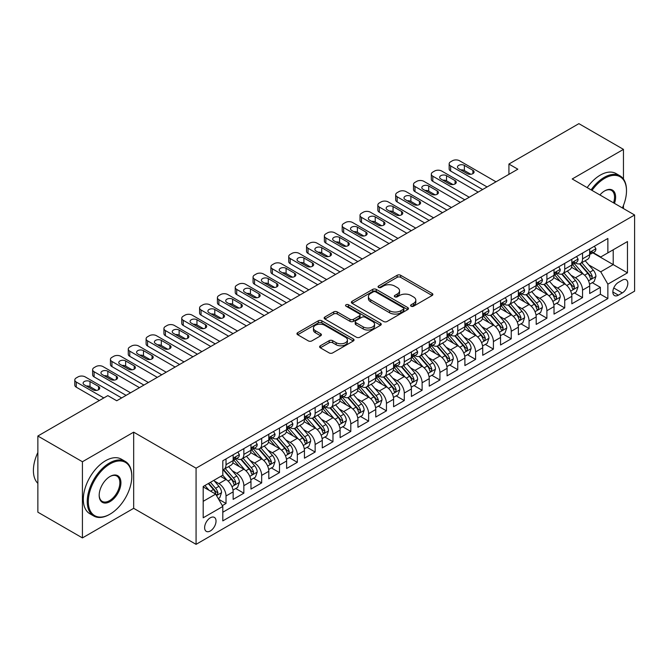 <?xml version="1.0" encoding="UTF-8"?>
<svg xmlns="http://www.w3.org/2000/svg" width="668" height="668" viewBox="0 0 668 668"><rect width="100%" height="100%" fill="white"/><g stroke="black" fill="none" stroke-linecap="round" stroke-linejoin="round"><path stroke-width="1" d="M411.104 306.211A1.728 1.002 0 0 0 413.559 306.211L432.146 295.481A2.472 1.428 0 0 0 432.872 294.471A2.472 1.428 0 0 0 432.146 293.461L400.65 275.274A2.472 1.428 0 0 0 397.151 275.274L378.556 286.013A1.728 1.002 0 0 0 378.055 286.714A1.728 1.002 0 0 0 378.556 287.424A1.728 1.002 0 0 0 381.01 287.424L383.415 286.038A7.916 4.576 0 0 1 394.613 286.038L397.235 287.549A7.916 4.576 0 0 1 399.556 290.78A7.916 4.576 0 0 1 397.235 294.02L394.83 295.406A1.728 1.002 0 0 0 394.329 296.116A1.728 1.002 0 0 0 394.83 296.817A1.728 1.002 0 0 0 397.285 296.817L399.689 295.431A7.916 4.576 0 0 1 410.887 295.431L413.509 296.943A7.916 4.576 0 0 1 415.83 300.183A7.916 4.576 0 0 1 413.509 303.414L411.104 304.8A1.728 1.002 0 0 0 410.595 305.51A1.728 1.002 0 0 0 411.104 306.211L411.104 304.8M210.328 530.968A8.066 4.659 120 0 0 215.597 523.854A8.066 4.659 120 0 0 214.361 517.391A8.066 4.659 120 0 0 210.328 517.792A8.066 4.659 120 0 0 205.059 524.898A8.066 4.659 120 0 0 206.295 531.361A8.066 4.659 120 0 0 210.328 530.968M320.331 345.79A2.472 1.428 0 0 0 319.613 346.801A2.472 1.428 0 0 0 320.331 347.811L329.174 352.913A2.472 1.428 0 0 0 332.672 352.913L353.322 340.989A2.472 1.428 0 0 0 354.04 339.979A2.472 1.428 0 0 0 353.322 338.968L321.826 320.79A2.472 1.428 0 0 0 318.319 320.79L297.678 332.706A2.472 1.428 0 0 0 296.951 333.716A2.472 1.428 0 0 0 297.678 334.726L308.349 340.889A2.472 1.428 0 0 0 311.847 340.889L320.682 335.787A2.472 1.428 0 0 0 321.408 334.777A2.472 1.428 0 0 0 320.682 333.766L315.388 330.71A6.622 3.824 0 0 1 313.451 328.013A6.622 3.824 0 0 1 317.542 324.481A6.622 3.824 0 0 1 324.757 325.308L345.49 337.282A6.622 3.824 0 0 1 347.427 339.979A6.622 3.824 0 0 1 343.344 343.511A6.622 3.824 0 0 1 336.129 342.684L332.672 340.688A2.472 1.428 0 0 0 329.174 340.688L320.331 345.79L320.331 347.811L329.174 342.751L329.174 340.688M133.675 432.163L82.423 461.747L37.859 436.02L37.859 512.181L82.423 537.915L133.675 508.323L196.066 544.345L196.066 468.185L133.675 432.163L133.675 508.323M623.461 179.041L623.461 149.381L572.209 178.974L634.6 214.996L196.066 468.185M623.461 149.381L578.889 123.655L508.924 164.052L508.924 174.348M37.859 436.02L107.824 395.623L116.741 400.767L517.834 169.196L508.924 164.052M383.591 321.492A2.472 1.428 0 0 0 387.089 321.492L407.739 309.576A2.472 1.428 0 0 0 408.465 308.566A2.472 1.428 0 0 0 407.739 307.556L376.243 289.369A2.472 1.428 0 0 0 372.744 289.369L352.094 301.293A2.472 1.428 0 0 0 351.368 302.303A2.472 1.428 0 0 0 352.094 303.314L383.591 321.492M346.75 306.587A1.728 1.002 0 0 1 348.504 306.837L348.504 304.775L380.526 323.262A2.472 1.428 0 0 1 381.253 324.272A2.472 1.428 0 0 1 380.526 325.283L359.877 337.206A2.472 1.428 0 0 1 356.378 337.206L324.882 319.02L324.882 316.999A2.472 1.428 0 0 0 324.155 318.01A2.472 1.428 0 0 0 324.882 319.02M324.882 316.999L333.724 311.898A2.472 1.428 0 0 1 337.223 311.898L349.99 319.271A2.472 1.428 0 0 0 353.497 319.271L359.359 315.889A2.472 1.428 0 0 0 360.077 314.879A2.472 1.428 0 0 0 359.359 313.868L346.057 306.186A1.728 1.002 0 0 1 345.548 305.485A1.728 1.002 0 0 1 346.617 304.558A1.728 1.002 0 0 1 348.504 304.775M222.319 505.618L226.018 503.488L218.62 499.213M214.411 481.035L218.887 483.624A10.087 5.82 60 0 1 226.018 495.973L233.149 491.857L233.149 499.372L243.845 493.193L235.729 488.508M232.239 470.748L236.714 473.328A10.087 5.82 60 0 1 243.845 485.678L250.976 481.561L250.976 489.076L261.672 482.897L253.556 478.221M250.066 460.452L254.541 463.041A10.087 5.82 60 0 1 261.672 475.391L268.803 471.274L268.803 478.781L279.491 472.61L271.383 467.926M267.893 450.157L272.369 452.745A10.087 5.82 60 0 1 279.491 465.095L286.622 460.978L286.622 468.493L297.318 462.314L289.211 457.63M285.712 439.87L290.188 442.45A10.087 5.82 60 0 1 297.318 454.799L304.449 450.683L304.449 458.198L315.146 452.027L307.038 447.343M303.539 429.574L308.015 432.163A10.087 5.82 60 0 1 315.146 444.512L322.277 440.396L322.277 447.911L332.973 441.732L324.865 437.047M321.366 419.287L325.842 421.867A10.087 5.82 60 0 1 332.973 434.217L340.104 430.1L340.104 437.615L350.8 431.445L342.692 426.76M339.194 408.991L343.669 411.58A10.087 5.82 60 0 1 350.8 423.929L357.931 419.813L357.931 427.32L368.627 421.149L360.52 416.465M357.021 398.704L361.497 401.284A10.087 5.82 60 0 1 368.627 413.634L375.758 409.517L375.758 417.032L386.455 410.853L378.347 406.177M374.848 388.409L379.324 390.989A10.087 5.82 60 0 1 386.455 403.347L393.586 399.23L393.586 406.737L404.282 400.566L396.174 395.882M392.675 378.113L397.151 380.702A10.087 5.82 60 0 1 404.282 393.051L411.413 388.935L411.413 396.45L422.109 390.271L413.993 385.586M410.503 367.826L414.978 370.406A10.087 5.82 60 0 1 422.109 382.756L429.24 378.639L429.24 386.154L439.936 379.983L431.82 375.299M428.33 357.53L432.806 360.119A10.087 5.82 60 0 1 439.936 372.468L447.067 368.352L447.067 375.867L457.764 369.688L449.647 365.004M446.157 347.243L450.633 349.823A10.087 5.82 60 0 1 457.764 362.173L464.895 358.056L464.895 365.571L475.591 359.392L467.475 354.716M463.984 336.948L468.46 339.536A10.087 5.82 60 0 1 475.591 351.886L482.722 347.769L482.722 355.276L493.41 349.105L485.302 344.421M481.803 326.652L486.287 329.24A10.087 5.82 60 0 1 493.41 341.59L500.541 337.474L500.541 344.989L511.237 338.81L503.129 334.125M499.631 316.365L504.106 318.945A10.087 5.82 60 0 1 511.237 331.295L518.368 327.178L518.368 334.693L529.064 328.522L520.957 323.838M517.458 306.069L521.933 308.658A10.087 5.82 60 0 1 529.064 321.007L536.195 316.891L536.195 324.406L546.892 318.227L538.784 313.542M535.285 295.782L539.761 298.362A10.087 5.82 60 0 1 546.892 310.712L554.022 306.595L554.022 314.11L564.719 307.94L556.611 303.255M553.112 285.486L557.588 288.075A10.087 5.82 60 0 1 564.719 300.425L571.85 296.308L571.85 303.815L582.546 297.644L582.546 290.129A10.087 5.82 -120 0 0 575.415 277.779L570.94 275.199M574.438 292.96L582.546 297.644M233.149 491.857A10.087 5.82 -120 0 0 226.018 479.507L220.665 476.418M250.976 481.561A10.087 5.82 -120 0 0 243.845 469.212L232.815 462.849M268.803 471.274A10.087 5.82 -120 0 0 261.672 458.916L250.642 452.553M286.622 460.978A10.087 5.82 -120 0 0 279.491 448.629L268.469 442.266M304.449 450.683A10.087 5.82 -120 0 0 297.318 438.333L286.296 431.971M322.277 440.396A10.087 5.82 -120 0 0 315.146 428.046L304.124 421.675M340.104 430.1A10.087 5.82 -120 0 0 332.973 417.75L321.951 411.388M357.931 419.813A10.087 5.82 -120 0 0 350.8 407.463L339.778 401.092M375.758 409.517A10.087 5.82 -120 0 0 368.627 397.168L357.605 390.805M393.586 399.23A10.087 5.82 -120 0 0 386.455 386.872L375.433 380.51M411.413 388.935A10.087 5.82 -120 0 0 404.282 376.585L393.26 370.222M429.24 378.639A10.087 5.82 -120 0 0 422.109 366.289L411.087 359.927M447.067 368.352A10.087 5.82 -120 0 0 439.936 356.002L428.906 349.631M464.895 358.056A10.087 5.82 -120 0 0 457.764 345.707L446.733 339.344M482.722 347.769A10.087 5.82 -120 0 0 475.591 335.411L464.561 329.048M500.541 337.474A10.087 5.82 -120 0 0 493.41 325.124L482.388 318.761M518.368 327.178A10.087 5.82 -120 0 0 511.237 314.828L500.215 308.466M536.195 316.891A10.087 5.82 -120 0 0 529.064 304.541L518.042 298.17M554.022 306.595A10.087 5.82 -120 0 0 546.892 294.246L535.87 287.883M571.85 296.308A10.087 5.82 -120 0 0 564.719 283.958L553.697 277.587M622.3 280.151L618.376 282.414A7.816 4.509 120 0 0 613.274 289.294A7.816 4.509 120 0 0 614.468 295.557A7.816 4.509 120 0 0 618.376 295.173L622.3 292.91A7.816 4.509 120 0 0 627.402 286.021A7.816 4.509 120 0 0 626.208 279.758A7.816 4.509 120 0 0 622.3 280.151M196.066 544.345L634.6 291.156L634.6 214.996M203.197 501.326L215.68 494.12L222.803 506.469L222.803 520.881L607.863 298.571L607.863 284.159L600.732 271.809L588.767 264.904M222.803 506.469L203.197 517.792L203.197 486.504L222.803 475.182L222.803 460.77L607.863 238.468L607.863 252.871L627.469 241.549L627.469 272.836L607.863 284.159M236.622 458.457L236.714 458.507A10.087 5.82 60 0 0 241.758 459.008L248.888 454.891A10.087 5.82 -120 0 0 250.976 450.274L250.976 444.512M254.441 448.161L254.541 448.22A10.087 5.82 60 0 0 259.576 448.712L266.707 444.596A10.087 5.82 -120 0 0 268.803 439.978L268.803 434.217M272.268 437.874L272.369 437.924A10.087 5.82 60 0 0 277.404 438.425L284.535 434.309A10.087 5.82 -120 0 0 286.622 429.691L286.622 423.929M290.096 427.578L290.188 427.629A10.087 5.82 60 0 0 295.231 428.13L302.362 424.013A10.087 5.82 -120 0 0 304.449 419.395L304.449 413.634M307.923 417.283L308.015 417.341A10.087 5.82 60 0 0 313.058 417.842L320.189 413.726A10.087 5.82 -120 0 0 322.277 409.108L322.277 403.338M325.75 406.996L325.842 407.046A10.087 5.82 60 0 0 330.885 407.547L338.016 403.43A10.087 5.82 -120 0 0 340.104 398.813L340.104 393.051M343.577 396.7L343.669 396.759A10.087 5.82 60 0 0 348.713 397.251L355.844 393.135A10.087 5.82 -120 0 0 357.931 388.525L357.931 382.756M361.405 386.413L361.497 386.463A10.087 5.82 60 0 0 366.54 386.964L373.671 382.847A10.087 5.82 -120 0 0 375.758 378.23L375.758 372.468M379.232 376.117L379.324 376.167A10.087 5.82 60 0 0 384.367 376.668L391.498 372.552A10.087 5.82 -120 0 0 393.586 367.934L393.586 362.173M397.059 365.822L397.151 365.88A10.087 5.82 60 0 0 402.194 366.381L409.325 362.265A10.087 5.82 -120 0 0 411.413 357.647L411.413 351.886M414.886 355.535L414.978 355.585A10.087 5.82 60 0 0 420.022 356.086L427.153 351.969A10.087 5.82 -120 0 0 429.24 347.352L429.24 341.59M432.714 345.239L432.806 345.298A10.087 5.82 60 0 0 437.849 345.799L444.98 341.682A10.087 5.82 -120 0 0 447.067 337.064L447.067 331.295M450.541 334.952L450.633 335.002A10.087 5.82 60 0 0 455.676 335.503L462.799 331.386A10.087 5.82 -120 0 0 464.895 326.769L464.895 321.007M468.36 324.656L468.46 324.715A10.087 5.82 60 0 0 473.495 325.207L480.626 321.091A10.087 5.82 -120 0 0 482.722 316.482L482.722 310.712M486.187 314.369L486.287 314.419A10.087 5.82 60 0 0 491.322 314.92L498.453 310.804A10.087 5.82 -120 0 0 500.541 306.186L500.541 300.425M504.014 304.074L504.106 304.124A10.087 5.82 60 0 0 509.15 304.625L516.28 300.508A10.087 5.82 -120 0 0 518.368 295.891L518.368 290.129M521.842 293.778L521.933 293.836A10.087 5.82 60 0 0 526.977 294.337L534.108 290.221A10.087 5.82 -120 0 0 536.195 285.603L536.195 279.834M539.669 283.491L539.761 283.541A10.087 5.82 60 0 0 544.804 284.042L551.935 279.925A10.087 5.82 -120 0 0 554.022 275.308L554.022 269.546M557.496 273.195L557.588 273.254A10.087 5.82 60 0 0 562.631 273.746L569.762 269.63A10.087 5.82 -120 0 0 571.85 265.021L571.85 259.251M222.803 512.231L600.373 294.246L600.373 287.349L589.677 293.528L589.677 286.013A10.087 5.82 -120 0 0 582.546 273.663L571.524 267.3M575.323 262.908L575.415 262.958A10.087 5.82 -120 0 0 580.459 263.459A10.087 5.82 -120 0 0 582.546 258.842L582.546 253.08M580.459 263.459L587.59 259.343A10.087 5.82 -120 0 0 589.677 254.725L589.677 248.964M226.018 458.916L226.018 464.686A10.087 5.82 60 0 1 223.93 469.303A10.087 5.82 60 0 1 222.803 469.704M223.93 469.303L231.061 465.187A10.087 5.82 -120 0 0 233.149 460.569L233.149 454.799M243.845 448.629L243.845 454.39A10.087 5.82 60 0 1 241.758 459.008M261.672 438.333L261.672 444.103A10.087 5.82 60 0 1 259.576 448.712M279.491 428.046L279.491 433.808A10.087 5.82 60 0 1 277.404 438.425M297.318 417.75L297.318 423.512A10.087 5.82 60 0 1 295.231 428.13M315.146 407.463L315.146 413.225A10.087 5.82 60 0 1 313.058 417.842M332.973 397.168L332.973 402.929A10.087 5.82 60 0 1 330.885 407.547M350.8 386.872L350.8 392.642A10.087 5.82 60 0 1 348.713 397.251M368.627 376.585L368.627 382.346A10.087 5.82 60 0 1 366.54 386.964M386.455 366.289L386.455 372.051A10.087 5.82 60 0 1 384.367 376.668M404.282 356.002L404.282 361.764A10.087 5.82 60 0 1 402.194 366.381M422.109 345.707L422.109 351.468A10.087 5.82 60 0 1 420.022 356.086M439.936 335.411L439.936 341.181A10.087 5.82 60 0 1 437.849 345.799M457.764 325.124L457.764 330.885A10.087 5.82 60 0 1 455.676 335.503M475.591 314.828L475.591 320.598A10.087 5.82 60 0 1 473.495 325.207M493.41 304.541L493.41 310.303A10.087 5.82 60 0 1 491.322 314.92M511.237 294.246L511.237 300.007A10.087 5.82 60 0 1 509.15 304.625M529.064 283.958L529.064 289.72A10.087 5.82 60 0 1 526.977 294.337M546.892 273.663L546.892 279.424A10.087 5.82 60 0 1 544.804 284.042M564.719 263.367L564.719 269.137A10.087 5.82 60 0 1 562.631 273.746M564.719 300.425L564.719 307.94M546.892 310.712L546.892 318.227M529.064 321.007L529.064 328.522M511.237 331.295L511.237 338.81M493.41 341.59L493.41 349.105M475.591 351.886L475.591 359.392M457.764 362.173L457.764 369.688M439.936 372.468L439.936 379.983M422.109 382.756L422.109 390.271M404.282 393.051L404.282 400.566M386.455 403.347L386.455 410.853M368.627 413.634L368.627 421.149M350.8 423.929L350.8 431.445M332.973 434.217L332.973 441.732M315.146 444.512L315.146 452.027M297.318 454.799L297.318 462.314M279.491 465.095L279.491 472.61M261.672 475.391L261.672 482.897M243.845 485.678L243.845 493.193M226.018 495.973L226.018 503.488M215.68 494.12L203.197 486.914M600.732 271.809L613.207 264.603L613.207 249.782L627.469 241.549M592.792 252.821L627.469 272.836M593.151 252.613L600.732 256.988L607.863 252.871M623.461 208.566L623.461 205.402M82.423 461.747L82.423 537.915M592.265 282.673L600.373 287.349M600.373 294.246L607.863 298.571M411.797 306.462L413.509 305.468A7.916 4.576 0 0 0 415.83 302.237L415.83 300.183M399.556 290.78L399.556 292.843A7.916 4.576 0 0 1 397.235 296.074L395.523 297.068M432.112 295.498L400.65 277.337A2.472 1.428 0 0 0 397.151 277.337L379.249 287.666M407.705 309.593L376.243 291.432A2.472 1.428 0 0 0 372.744 291.432L352.128 303.33M403.363 309.267A1.728 1.002 0 0 0 403.873 308.566A1.728 1.002 0 0 0 403.363 307.856L375.717 291.891A1.728 1.002 0 0 0 373.27 291.891L370.732 293.361A7.916 4.576 0 0 0 368.41 296.592A7.916 4.576 0 0 0 370.732 299.823L389.628 310.737A7.916 4.576 0 0 0 400.825 310.737L403.363 309.267L403.363 311.33A1.728 1.002 0 0 0 403.873 310.62L403.873 308.566M368.41 296.592L368.41 298.654A7.916 4.576 0 0 0 370.732 301.886L370.732 299.823M403.363 311.33L400.825 312.791A7.916 4.576 0 0 1 389.628 312.791L370.732 301.886M324.915 319.037L333.724 313.96L333.724 311.898M360.077 314.879L360.077 316.933A2.472 1.428 0 0 1 359.359 317.943L353.497 321.333A2.472 1.428 0 0 1 349.99 321.333L337.223 313.96A2.472 1.428 0 0 0 333.724 313.96M348.504 306.837L380.493 325.299M363.25 326.928A6.622 3.824 0 0 0 370.464 327.754A6.622 3.824 0 0 0 374.548 324.222A6.622 3.824 0 0 0 372.61 321.517L365.304 317.3A2.472 1.428 0 0 0 361.805 317.3L355.944 320.69A2.472 1.428 0 0 0 355.217 321.7A2.472 1.428 0 0 0 355.944 322.711L363.25 326.928L363.25 328.982A6.622 3.824 0 0 0 370.464 329.808A6.622 3.824 0 0 0 374.548 326.285L374.548 324.222M355.217 321.7L355.217 323.755A2.472 1.428 0 0 0 355.944 324.765L355.944 322.711M363.25 328.982L355.944 324.765M347.427 339.979L347.427 342.041A6.622 3.824 0 0 1 343.344 345.573A6.622 3.824 0 0 1 336.129 344.746L332.672 342.751A2.472 1.428 0 0 0 329.174 342.751M313.451 328.013L313.451 330.067A6.622 3.824 0 0 0 315.388 332.773L315.388 330.71M320.648 335.812L315.388 332.773M353.288 341.014L321.826 322.844A2.472 1.428 0 0 0 318.319 322.844L297.711 334.751M589.527 284.251L594.136 281.587L595.914 276.443A6.68 3.858 -120 0 0 593.318 270.173L585.168 260.737M583.54 274.314L574.23 263.534M578.237 271.175L572.835 264.92A16.007 9.243 -120 0 0 572.342 264.361M579.548 263.818L587.79 273.362A6.68 3.858 60 0 1 590.17 277.963L590.654 278.756L591.556 278.623L592.307 276.727A6.68 3.858 -120 0 0 589.928 272.126L581.786 262.691M580.033 263.668L588.884 273.913A3.407 1.962 60 0 1 589.744 275.249L592.307 276.727M487.089 186.948L450.633 165.906A5.043 2.914 -0 0 1 449.155 163.844A5.043 2.914 -0 0 1 450.633 161.79L452.411 160.763A5.043 2.914 -0 0 1 459.542 160.763L495.998 181.805M449.155 163.844L449.155 168.996A5.043 2.914 180 0 0 450.633 171.05L482.63 189.528M594.403 246.233L595.914 248.855A6.68 3.858 60 0 1 594.537 251.811L591.147 253.773A6.68 3.858 -120 0 0 592.307 252.228L592.165 251.636M458.649 168.687A4.033 2.33 180 0 1 457.471 167.033A4.033 2.33 180 0 1 459.96 164.887A4.033 2.33 180 0 1 464.36 165.388L472.911 170.332A4.033 2.33 180 0 1 474.096 171.977A4.033 2.33 180 0 1 471.608 174.131A4.033 2.33 180 0 1 467.208 173.622L458.649 168.687M589.902 254.082L589.928 254.082A6.68 3.858 -120 0 0 591.147 253.773M591.447 251.736L592.307 252.228C591.89 251.226 591.172 251.636 590.17 253.464A6.68 3.858 60 0 1 589.677 254.416M460.753 169.897A4.033 2.33 180 0 1 464.36 170.532L470.815 174.264M622.376 207.94A30.753 17.76 120 0 0 626.492 190.864A30.753 17.76 120 0 0 604.74 178.306A30.753 17.76 120 0 0 592.007 190.405M591.088 189.879A31.513 18.195 -60 0 1 604.206 177.379A31.513 18.195 -60 0 1 619.962 175.818A31.513 18.195 -60 0 1 626.492 190.246A31.513 18.195 -60 0 1 626.484 190.555M599.906 194.964A15.381 8.876 -60 0 1 604.74 190.864L604.74 190.864A15.381 8.876 -60 0 1 614.476 203.381M587.172 187.616A31.513 18.195 -60 0 1 600.281 175.116A31.513 18.195 -60 0 1 616.038 173.555L619.962 175.818M613.541 202.838A14.621 8.442 120 0 0 611.521 190.447A14.621 8.442 120 0 0 604.473 191.023M109.519 514.443L110.053 514.135A30.753 17.76 120 0 0 131.805 476.468A30.753 17.76 120 0 0 110.053 463.909A30.753 17.76 120 0 0 88.31 501.584A30.753 17.76 120 0 0 110.053 514.135L109.519 514.443A31.513 18.195 -60 0 1 93.762 516.005A31.513 18.195 -60 0 1 88.936 490.755A31.513 18.195 -60 0 1 109.519 462.982A31.513 18.195 -60 0 1 125.275 461.421A31.513 18.195 -60 0 1 131.805 475.85A31.513 18.195 -60 0 1 131.805 476.159M110.053 501.584A15.381 8.876 -60 0 1 99.181 495.305A15.381 8.876 -60 0 1 110.053 476.468L110.053 476.468A15.381 8.876 -60 0 1 120.925 482.747A15.381 8.876 -60 0 1 110.053 501.584M99.181 494.988A14.621 8.442 120 0 0 102.212 501.376A14.621 8.442 120 0 0 109.519 500.658A14.621 8.442 120 0 0 119.071 487.765A14.621 8.442 120 0 0 116.833 476.05A14.621 8.442 120 0 0 109.786 476.626M93.762 516.005L89.838 513.742A31.513 18.195 -60 0 1 85.011 488.492A31.513 18.195 -60 0 1 105.594 460.72A31.513 18.195 -60 0 1 121.351 459.158L125.275 461.421M37.859 483.365A31.513 18.195 -60 0 1 37.859 452.486M571.699 294.538L576.309 291.883L578.087 286.731A6.68 3.858 -120 0 0 575.49 280.46L567.341 271.033M565.712 284.61L556.402 273.83M560.41 281.47L555.008 275.216A16.007 9.243 -120 0 0 554.515 274.657M561.721 274.114L569.963 283.649A6.68 3.858 60 0 1 572.342 288.25L572.827 289.044L573.728 288.918L574.48 287.015A6.68 3.858 -120 0 0 572.1 282.414L563.959 272.987M562.205 273.955L571.056 284.209A3.407 1.962 60 0 1 571.917 285.537L574.48 287.015M553.872 304.833L558.481 302.17L560.26 297.026A6.68 3.858 -120 0 0 557.663 290.755L549.514 281.32M547.885 294.897L538.575 284.117M542.583 291.757L537.181 285.503A16.007 9.243 -120 0 0 536.688 284.944M543.894 284.401L552.135 293.945A6.68 3.858 60 0 1 554.515 298.546L554.999 299.339L555.901 299.214L556.653 297.31A6.68 3.858 -120 0 0 554.273 292.709L546.132 283.282M544.378 284.251L553.229 294.496A3.407 1.962 60 0 1 554.089 295.832L556.653 297.31M536.045 315.121L540.654 312.465L542.433 307.313A6.68 3.858 -120 0 0 539.836 301.043L531.686 291.615M530.058 305.192L520.748 294.413M524.764 302.053L519.353 295.799A16.007 9.243 -120 0 0 518.861 295.239M526.067 294.697L534.308 304.232A6.68 3.858 60 0 1 536.688 308.841L537.172 309.626L538.082 309.501L538.825 307.606A6.68 3.858 -120 0 0 536.446 302.996L528.304 293.569M526.551 294.538L535.41 304.792A3.407 1.962 60 0 1 536.262 306.119L538.825 307.606M518.218 325.416L522.827 322.753L524.605 317.609A6.68 3.858 -120 0 0 522.009 311.338L513.859 301.903M512.231 315.48L502.92 304.708M506.937 312.348L501.534 306.086A16.007 9.243 -120 0 0 501.033 305.535M508.239 304.992L516.481 314.528A6.68 3.858 60 0 1 518.861 319.129L519.353 319.922L520.255 319.797L521.007 317.893A6.68 3.858 -120 0 0 518.619 313.292L510.477 303.865M508.724 304.833L517.583 315.079A3.407 1.962 60 0 1 518.435 316.415L521.007 317.893M469.262 197.244L432.806 176.193A5.043 2.914 -0 0 1 431.328 174.139A5.043 2.914 -0 0 1 432.806 172.077L434.584 171.05A5.043 2.914 -0 0 1 441.715 171.05L478.171 192.1M431.328 174.139L431.328 179.283A5.043 2.914 180 0 0 432.806 181.345L464.803 199.816M576.576 256.529L578.087 259.151A6.68 3.858 60 0 1 576.709 262.106L573.319 264.06A6.68 3.858 -120 0 0 574.48 262.524L574.338 261.931M440.822 178.974A4.033 2.33 180 0 1 439.644 177.329A4.033 2.33 180 0 1 442.132 175.175A4.033 2.33 180 0 1 446.533 175.684L455.083 180.619A4.033 2.33 180 0 1 456.269 182.272A4.033 2.33 180 0 1 453.781 184.418A4.033 2.33 180 0 1 449.38 183.917L440.822 178.974M572.075 264.378L572.1 264.378A6.68 3.858 -120 0 0 573.319 264.06M573.62 262.023L574.48 262.524C574.062 261.514 573.353 261.931 572.342 263.76A6.68 3.858 60 0 1 571.85 264.712M442.926 180.185A4.033 2.33 180 0 1 446.533 180.828L452.987 184.56M451.434 207.539L414.978 186.489A5.043 2.914 -0 0 1 413.5 184.426A5.043 2.914 -0 0 1 414.978 182.372L416.757 181.345A5.043 2.914 -0 0 1 423.888 181.345L460.344 202.387M413.5 184.426L413.5 189.578A5.043 2.914 180 0 0 414.978 191.632L446.975 210.111M558.749 266.816L560.26 269.446A6.68 3.858 60 0 1 558.882 272.402L555.492 274.356A6.68 3.858 -120 0 0 556.653 272.811L556.519 272.218M423.003 189.269A4.033 2.33 180 0 1 421.817 187.624A4.033 2.33 180 0 1 424.305 185.47A4.033 2.33 180 0 1 428.706 185.971L437.256 190.914A4.033 2.33 180 0 1 438.442 192.559A4.033 2.33 180 0 1 435.954 194.714A4.033 2.33 180 0 1 431.553 194.204L423.003 189.269M554.248 274.665L554.273 274.665A6.68 3.858 -120 0 0 555.492 274.356M555.793 272.319L556.653 272.811C556.235 271.809 555.525 272.218 554.515 274.047A6.68 3.858 60 0 1 554.022 274.999M425.099 190.48A4.033 2.33 180 0 1 428.706 191.123L435.16 194.847M433.607 217.826L397.151 196.784A5.043 2.914 -0 0 1 395.673 194.722A5.043 2.914 -0 0 1 397.151 192.668L398.93 191.632A5.043 2.914 -0 0 1 406.06 191.632L442.517 212.683M395.673 194.722L395.673 199.866A5.043 2.914 180 0 0 397.151 201.928L429.148 220.398M540.921 277.111L542.433 279.733A6.68 3.858 60 0 1 541.055 282.689L537.665 284.643A6.68 3.858 -120 0 0 538.825 283.107L538.692 282.514M405.175 199.557A4.033 2.33 180 0 1 403.99 197.912A4.033 2.33 180 0 1 406.478 195.757A4.033 2.33 180 0 1 410.878 196.267L419.437 201.21A4.033 2.33 180 0 1 420.615 202.855A4.033 2.33 180 0 1 418.126 205.001A4.033 2.33 180 0 1 413.726 204.5L405.175 199.557M536.421 284.96L536.446 284.96A6.68 3.858 -120 0 0 537.665 284.643M537.965 282.606L538.825 283.107C538.408 282.105 537.698 282.514 536.688 284.343A6.68 3.858 60 0 1 536.195 285.294M407.271 200.767A4.033 2.33 180 0 1 410.878 201.41L417.333 205.143M415.78 228.122L379.324 207.072A5.043 2.914 -0 0 1 377.846 205.018A5.043 2.914 -0 0 1 379.324 202.955L381.111 201.928A5.043 2.914 -0 0 1 388.233 201.928L424.689 222.97M377.846 205.018L377.846 210.161A5.043 2.914 180 0 0 379.324 212.215L411.321 230.694M523.094 287.399L524.605 290.029A6.68 3.858 60 0 1 523.228 292.985L519.838 294.939A6.68 3.858 -120 0 0 521.007 293.402L520.865 292.809M387.348 209.852A4.033 2.33 180 0 1 386.162 208.207A4.033 2.33 180 0 1 388.651 206.053A4.033 2.33 180 0 1 393.051 206.562L401.61 211.497A4.033 2.33 180 0 1 402.787 213.142A4.033 2.33 180 0 1 400.299 215.296A4.033 2.33 180 0 1 395.899 214.795L387.348 209.852M518.593 295.248L518.619 295.248A6.68 3.858 -120 0 0 519.838 294.939M520.138 292.901L521.007 293.402C520.581 292.392 519.871 292.801 518.861 294.638A6.68 3.858 60 0 1 518.368 295.582M389.444 211.063A4.033 2.33 180 0 1 393.051 211.706L399.506 215.43M500.39 335.712L505 333.048L506.787 327.904A6.68 3.858 -120 0 0 504.181 321.625L496.04 312.198M494.404 325.775L485.093 314.995M489.11 322.636L483.707 316.381A16.007 9.243 -120 0 0 483.206 315.822M490.421 315.279L498.654 324.823A6.68 3.858 60 0 1 501.033 329.424L501.526 330.217L502.428 330.084L503.179 328.188A6.68 3.858 -120 0 0 500.791 323.588L492.65 314.152M490.905 315.129L499.756 325.374A3.407 1.962 60 0 1 500.608 326.702L503.179 328.188M397.953 238.409L361.497 217.367A5.043 2.914 -0 0 1 360.019 215.305A5.043 2.914 -0 0 1 361.497 213.251L363.283 212.215A5.043 2.914 -0 0 1 370.414 212.215L406.862 233.266M360.019 215.305L360.019 220.457A5.043 2.914 180 0 0 361.497 222.511L393.494 240.981M505.267 297.694L506.787 300.316A6.68 3.858 60 0 1 505.4 303.272L502.01 305.226A6.68 3.858 -120 0 0 503.179 303.689L503.037 303.097M369.521 220.148A4.033 2.33 180 0 1 368.335 218.494A4.033 2.33 180 0 1 370.832 216.349A4.033 2.33 180 0 1 375.224 216.849L383.783 221.793A4.033 2.33 180 0 1 384.96 223.438A4.033 2.33 180 0 1 382.472 225.592A4.033 2.33 180 0 1 378.08 225.083L369.521 220.148M500.766 305.543L500.791 305.543A6.68 3.858 -120 0 0 502.01 305.226M502.311 303.197L503.179 303.689C502.753 302.688 502.044 303.097 501.033 304.925A6.68 3.858 60 0 1 500.541 305.877M371.617 221.359A4.033 2.33 180 0 1 375.224 221.993L381.678 225.726M482.572 345.999L487.172 343.344L488.959 338.192A6.68 3.858 -120 0 0 486.354 331.921L478.213 322.494M476.576 336.071L467.266 325.291M471.282 332.931L465.88 326.677A16.007 9.243 -120 0 0 465.379 326.118M472.593 325.575L480.826 335.111A6.68 3.858 60 0 1 483.215 339.711L483.699 340.505L484.601 340.379L485.352 338.476A6.68 3.858 -120 0 0 482.964 333.875L474.823 324.448M473.078 325.416L481.929 335.67A3.407 1.962 60 0 1 482.789 336.998L485.352 338.476M464.744 356.294L469.345 353.631L471.132 348.487A6.68 3.858 -120 0 0 468.527 342.216L460.386 332.781M458.749 346.358L449.439 335.578M453.455 343.218L448.053 336.964A16.007 9.243 -120 0 0 447.552 336.405M454.766 335.862L462.999 345.406A6.68 3.858 60 0 1 465.387 350.007L465.872 350.8L466.773 350.667L467.525 348.771A6.68 3.858 -120 0 0 465.145 344.17L456.995 334.735M455.25 335.712L464.101 345.957A3.407 1.962 60 0 1 464.961 347.293L467.525 348.771M446.917 366.582L451.518 363.926L453.305 358.774A6.68 3.858 -120 0 0 450.7 352.504L442.558 343.076M440.922 356.654L431.62 345.874M435.628 353.514L430.225 347.26A16.007 9.243 -120 0 0 429.724 346.7M436.939 346.158L445.172 355.693A6.68 3.858 60 0 1 447.56 360.294L448.044 361.087L448.946 360.962L449.698 359.067A6.68 3.858 -120 0 0 447.318 354.457L439.168 345.03M437.423 345.999L446.274 356.253A3.407 1.962 60 0 1 447.134 357.58L449.698 359.067M429.09 376.877L433.699 374.214L435.478 369.07A6.68 3.858 -120 0 0 432.872 362.799L424.731 353.364M423.094 366.941L413.793 356.169M417.801 363.801L412.398 357.547A16.007 9.243 -120 0 0 411.906 356.996M419.112 356.453L427.353 365.989A6.68 3.858 60 0 1 429.733 370.59L430.217 371.383L431.119 371.258L431.87 369.354A6.68 3.858 -120 0 0 429.491 364.753L421.341 355.326M419.596 356.294L428.447 366.54A3.407 1.962 60 0 1 429.307 367.876L431.87 369.354M411.263 387.164L415.872 384.509L417.65 379.366A6.68 3.858 -120 0 0 415.045 373.086L406.904 363.659M405.276 377.236L395.965 366.456M399.973 374.097L394.571 367.843A16.007 9.243 -120 0 0 394.078 367.283M401.284 366.74L409.526 376.276A6.68 3.858 60 0 1 411.906 380.885L412.39 381.67L413.292 381.545L414.043 379.649A6.68 3.858 -120 0 0 411.663 375.049L403.514 365.613M401.769 366.582L410.62 376.835A3.407 1.962 60 0 1 411.48 378.163L414.043 379.649M380.125 248.705L343.669 227.654A5.043 2.914 -0 0 1 342.191 225.6A5.043 2.914 -0 0 1 343.669 223.538L345.456 222.511A5.043 2.914 -0 0 1 352.587 222.511L389.043 243.561M342.191 225.6L342.191 230.744A5.043 2.914 180 0 0 343.669 232.806L375.666 251.277M487.44 307.99L488.959 310.612A6.68 3.858 60 0 1 487.573 313.568L484.183 315.521A6.68 3.858 -120 0 0 485.352 313.985L485.21 313.392M351.694 230.435A4.033 2.33 180 0 1 350.508 228.79A4.033 2.33 180 0 1 353.005 226.636A4.033 2.33 180 0 1 357.397 227.145L365.955 232.08A4.033 2.33 180 0 1 367.133 233.733A4.033 2.33 180 0 1 364.644 235.879A4.033 2.33 180 0 1 360.252 235.378L351.694 230.435M482.939 315.839L482.964 315.839A6.68 3.858 -120 0 0 484.183 315.521M484.484 313.484L485.352 313.985C484.926 312.975 484.216 313.392 483.215 315.221A6.68 3.858 60 0 1 482.722 316.173M353.789 231.646A4.033 2.33 180 0 1 357.397 232.289L363.86 236.021M362.298 259L325.842 237.95A5.043 2.914 -0 0 1 324.364 235.887A5.043 2.914 -0 0 1 325.842 233.833L327.629 232.806A5.043 2.914 -0 0 1 334.76 232.806L371.216 253.848M324.364 235.887L324.364 241.039A5.043 2.914 180 0 0 325.842 243.094L357.839 261.572M469.612 318.277L471.132 320.899A6.68 3.858 60 0 1 469.746 323.855L466.356 325.817A6.68 3.858 -120 0 0 467.525 324.272L467.383 323.679M333.866 240.731A4.033 2.33 180 0 1 332.681 239.077A4.033 2.33 180 0 1 335.177 236.931A4.033 2.33 180 0 1 339.569 237.432L348.128 242.375A4.033 2.33 180 0 1 349.306 244.02A4.033 2.33 180 0 1 346.817 246.175A4.033 2.33 180 0 1 342.425 245.665L333.866 240.731M465.112 326.126L465.145 326.126A6.68 3.858 -120 0 0 466.356 325.817M466.656 323.78L467.525 324.272C467.099 323.27 466.389 323.679 465.387 325.508A6.68 3.858 60 0 1 464.895 326.46M335.962 241.941A4.033 2.33 180 0 1 339.569 242.584L346.032 246.308M344.471 269.287L308.015 248.237A5.043 2.914 -0 0 1 306.537 246.183A5.043 2.914 -0 0 1 308.015 244.121L309.802 243.094A5.043 2.914 -0 0 1 316.933 243.094L353.389 264.144M306.537 246.183L306.537 251.327A5.043 2.914 180 0 0 308.015 253.389L340.02 271.859M451.785 328.572L453.305 331.194A6.68 3.858 60 0 1 451.919 334.15L448.537 336.104A6.68 3.858 -120 0 0 449.698 334.568L449.556 333.975M316.039 251.018A4.033 2.33 180 0 1 314.862 249.373A4.033 2.33 180 0 1 317.35 247.218A4.033 2.33 180 0 1 321.742 247.728L330.301 252.663A4.033 2.33 180 0 1 331.478 254.316A4.033 2.33 180 0 1 328.99 256.462A4.033 2.33 180 0 1 324.598 255.961L316.039 251.018M447.284 336.421L447.318 336.421A6.68 3.858 -120 0 0 448.537 336.104M448.838 334.067L449.698 334.568C449.28 333.557 448.562 333.975 447.56 335.804A6.68 3.858 60 0 1 447.067 336.755M318.135 252.228A4.033 2.33 180 0 1 321.742 252.871L328.205 256.604M326.644 279.583L290.188 258.533A5.043 2.914 -0 0 1 288.718 256.479A5.043 2.914 -0 0 1 290.188 254.416L291.974 253.389A5.043 2.914 -0 0 1 299.105 253.389L335.561 274.431M288.718 256.479L288.718 261.622A5.043 2.914 180 0 0 290.188 263.676L322.193 282.155M433.966 338.86L435.478 341.49A6.68 3.858 60 0 1 434.091 344.446L430.71 346.4A6.68 3.858 -120 0 0 431.87 344.863L431.728 344.27M298.212 261.313A4.033 2.33 180 0 1 297.035 259.668A4.033 2.33 180 0 1 299.523 257.514A4.033 2.33 180 0 1 303.915 258.015L312.474 262.958A4.033 2.33 180 0 1 313.659 264.603A4.033 2.33 180 0 1 311.163 266.757A4.033 2.33 180 0 1 306.771 266.248L298.212 261.313M429.457 346.709L429.491 346.709A6.68 3.858 -120 0 0 430.71 346.4M431.01 344.362L431.87 344.863C431.453 343.853 430.735 344.262 429.733 346.091A6.68 3.858 60 0 1 429.24 347.043M300.308 262.524A4.033 2.33 180 0 1 303.915 263.167L310.378 266.891M308.816 289.87L272.369 268.828A5.043 2.914 -0 0 1 270.891 266.766A5.043 2.914 -0 0 1 272.369 264.712L274.147 263.676A5.043 2.914 -0 0 1 281.278 263.676L317.734 284.727M270.891 266.766L270.891 271.909A5.043 2.914 180 0 0 272.369 273.972L304.366 292.442M416.139 349.155L417.65 351.777A6.68 3.858 60 0 1 416.264 354.733L412.882 356.687A6.68 3.858 -120 0 0 414.043 355.151L413.901 354.558M280.385 271.6A4.033 2.33 180 0 1 279.207 269.955A4.033 2.33 180 0 1 281.696 267.81A4.033 2.33 180 0 1 286.088 268.311L294.646 273.254A4.033 2.33 180 0 1 295.832 274.899A4.033 2.33 180 0 1 293.336 277.053A4.033 2.33 180 0 1 288.943 276.544L280.385 271.6M411.638 357.004L411.663 357.004A6.68 3.858 -120 0 0 412.882 356.687M413.183 354.65L414.043 355.151C413.626 354.149 412.907 354.558 411.906 356.386A6.68 3.858 60 0 1 411.413 357.338M282.489 272.82A4.033 2.33 180 0 1 286.088 273.454L292.551 277.187M393.435 397.46L398.044 394.805L399.823 389.653A6.68 3.858 -120 0 0 397.226 383.382L389.077 373.955M387.448 387.524L378.138 376.752M382.146 384.392L376.744 378.13A16.007 9.243 -120 0 0 376.251 377.579M383.457 377.036L391.699 386.572A6.68 3.858 60 0 1 394.078 391.172L394.563 391.966L395.464 391.84L396.216 389.937A6.68 3.858 -120 0 0 393.836 385.336L385.686 375.909M383.941 376.877L392.792 387.123A3.407 1.962 60 0 1 393.652 388.459L396.216 389.937M290.989 300.166L254.541 279.115A5.043 2.914 -0 0 1 253.063 277.061A5.043 2.914 -0 0 1 254.541 274.999L256.32 273.972A5.043 2.914 -0 0 1 263.451 273.972L299.907 295.022M253.063 277.061L253.063 282.205A5.043 2.914 180 0 0 254.541 284.267L286.539 302.738M398.312 359.451L399.823 362.073A6.68 3.858 60 0 1 398.437 365.029L395.055 366.982A6.68 3.858 -120 0 0 396.216 365.446L396.074 364.853M262.557 281.896A4.033 2.33 180 0 1 261.38 280.251A4.033 2.33 180 0 1 263.868 278.097A4.033 2.33 180 0 1 268.269 278.606L276.819 283.541A4.033 2.33 180 0 1 278.005 285.186A4.033 2.33 180 0 1 275.517 287.34A4.033 2.33 180 0 1 271.116 286.839L262.557 281.896M393.811 367.291L393.836 367.291A6.68 3.858 -120 0 0 395.055 366.982M395.356 364.945L396.216 365.446C395.798 364.436 395.08 364.845 394.078 366.682A6.68 3.858 60 0 1 393.586 367.625M264.662 283.107A4.033 2.33 180 0 1 268.269 283.75L274.723 287.474M375.608 407.756L380.217 405.092L381.996 399.948A6.68 3.858 -120 0 0 379.399 393.677L371.249 384.242M369.621 397.819L360.311 387.039M364.319 394.679L358.916 388.425A16.007 9.243 -120 0 0 358.424 387.866M365.63 387.323L373.871 396.867A6.68 3.858 60 0 1 376.251 401.468L376.735 402.261L377.637 402.128L378.389 400.232A6.68 3.858 -120 0 0 376.009 395.631L367.868 386.196M366.114 387.173L374.965 397.418A3.407 1.962 60 0 1 375.825 398.746L378.389 400.232M273.17 310.453L236.714 289.411A5.043 2.914 -0 0 1 235.236 287.349A5.043 2.914 -0 0 1 236.714 285.294L238.493 284.267A5.043 2.914 -0 0 1 245.624 284.267L282.08 305.309M235.236 287.349L235.236 292.5A5.043 2.914 180 0 0 236.714 294.555L268.711 313.033M380.484 369.738L381.996 372.36A6.68 3.858 60 0 1 380.618 375.316L377.228 377.278A6.68 3.858 -120 0 0 378.389 375.733L378.247 375.14M244.73 292.192A4.033 2.33 180 0 1 243.553 290.538A4.033 2.33 180 0 1 246.041 288.392A4.033 2.33 180 0 1 250.442 288.893L258.992 293.836A4.033 2.33 180 0 1 260.178 295.481A4.033 2.33 180 0 1 257.689 297.636A4.033 2.33 180 0 1 253.289 297.126L244.73 292.192M375.984 377.587L376.009 377.587A6.68 3.858 -120 0 0 377.228 377.278M377.529 375.241L378.389 375.733C377.971 374.731 377.261 375.14 376.251 376.969A6.68 3.858 60 0 1 375.758 377.921M246.834 293.402A4.033 2.33 180 0 1 250.442 294.037L256.896 297.769M357.781 418.043L362.39 415.387L364.169 410.236A6.68 3.858 -120 0 0 361.572 403.965L353.422 394.537M351.794 408.115L342.484 397.335M346.492 404.975L341.089 398.721A16.007 9.243 -120 0 0 340.596 398.161M347.803 397.619L356.044 407.154A6.68 3.858 60 0 1 358.424 411.755L358.908 412.548L359.81 412.423L360.561 410.519A6.68 3.858 -120 0 0 358.182 405.919L350.04 396.491M348.287 397.46L357.138 407.714A3.407 1.962 60 0 1 357.998 409.041L360.561 410.519M255.343 320.749L218.887 299.698A5.043 2.914 -0 0 1 217.409 297.644A5.043 2.914 -0 0 1 218.887 295.582L220.665 294.555A5.043 2.914 -0 0 1 227.796 294.555L264.252 315.605M217.409 297.644L217.409 302.788A5.043 2.914 180 0 0 218.887 304.85L250.884 323.32M362.657 380.034L364.169 382.655A6.68 3.858 60 0 1 362.791 385.611L359.401 387.565A6.68 3.858 -120 0 0 360.561 386.029L360.419 385.436M226.903 302.479A4.033 2.33 180 0 1 225.726 300.834A4.033 2.33 180 0 1 228.214 298.679A4.033 2.33 180 0 1 232.614 299.189L241.165 304.124A4.033 2.33 180 0 1 242.35 305.777A4.033 2.33 180 0 1 239.862 307.923A4.033 2.33 180 0 1 235.462 307.422L226.903 302.479M358.157 387.883L358.182 387.883A6.68 3.858 -120 0 0 359.401 387.565M359.701 385.528L360.561 386.029C360.144 385.019 359.434 385.436 358.424 387.265A6.68 3.858 60 0 1 357.931 388.217M229.007 303.689A4.033 2.33 180 0 1 232.614 304.332L239.069 308.065M339.954 428.338L344.563 425.675L346.341 420.531A6.68 3.858 -120 0 0 343.744 414.26L335.595 404.825M333.967 418.402L324.656 407.622M328.664 415.262L323.262 409.008A16.007 9.243 -120 0 0 322.769 408.449M329.975 407.906L338.217 417.45A6.68 3.858 60 0 1 340.596 422.051L341.081 422.844L341.991 422.719L342.734 420.815A6.68 3.858 -120 0 0 340.354 416.214L332.213 406.779M330.46 407.756L339.311 418.001A3.407 1.962 60 0 1 340.171 419.337L342.734 420.815M237.516 331.044L201.06 309.994A5.043 2.914 -0 0 1 199.582 307.931A5.043 2.914 -0 0 1 201.06 305.877L202.838 304.85A5.043 2.914 -0 0 1 209.969 304.85L246.425 325.892M199.582 307.931L199.582 313.083A5.043 2.914 180 0 0 201.06 315.137L233.057 333.616M344.83 390.321L346.341 392.951A6.68 3.858 60 0 1 344.964 395.907L341.573 397.861A6.68 3.858 -120 0 0 342.734 396.316L342.601 395.723M209.084 312.774A4.033 2.33 180 0 1 207.898 311.129A4.033 2.33 180 0 1 210.387 308.975A4.033 2.33 180 0 1 214.787 309.476L223.346 314.419A4.033 2.33 180 0 1 224.523 316.064A4.033 2.33 180 0 1 222.035 318.219A4.033 2.33 180 0 1 217.634 317.709L209.084 312.774M340.329 398.17L340.354 398.17A6.68 3.858 -120 0 0 341.573 397.861M341.874 395.823L342.734 396.316C342.317 395.314 341.607 395.723 340.596 397.552A6.68 3.858 60 0 1 340.104 398.504M211.18 313.985A4.033 2.33 180 0 1 214.787 314.628L221.242 318.352M322.126 438.625L326.736 435.97L328.514 430.818A6.68 3.858 -120 0 0 325.917 424.547L317.768 415.12M316.139 428.697L306.829 417.917M310.845 425.558L305.435 419.304A16.007 9.243 -120 0 0 304.942 418.744M312.148 418.201L320.389 427.737A6.68 3.858 60 0 1 322.769 432.346L323.254 433.131L324.164 433.006L324.907 431.11A6.68 3.858 -120 0 0 322.527 426.501L314.386 417.074M312.632 418.043L321.492 428.297A3.407 1.962 60 0 1 322.343 429.624L324.907 431.11M219.689 341.331L183.232 320.289A5.043 2.914 -0 0 1 181.754 318.227A5.043 2.914 -0 0 1 183.232 316.173L185.011 315.137A5.043 2.914 -0 0 1 192.142 315.137L228.598 336.188M181.754 318.227L181.754 323.37A5.043 2.914 180 0 0 183.232 325.433L215.23 343.903M327.003 400.616L328.514 403.238A6.68 3.858 60 0 1 327.136 406.194L323.746 408.148A6.68 3.858 -120 0 0 324.907 406.612L324.773 406.019M191.257 323.061A4.033 2.33 180 0 1 190.071 321.417A4.033 2.33 180 0 1 192.559 319.262A4.033 2.33 180 0 1 196.96 319.772L205.519 324.715A4.033 2.33 180 0 1 206.696 326.36A4.033 2.33 180 0 1 204.208 328.506A4.033 2.33 180 0 1 199.807 328.005L191.257 323.061M322.502 408.465L322.527 408.465A6.68 3.858 -120 0 0 323.746 408.148M324.047 406.111L324.907 406.612C324.489 405.601 323.78 406.019 322.769 407.847A6.68 3.858 60 0 1 322.277 408.799M193.353 324.272A4.033 2.33 180 0 1 196.96 324.915L203.414 328.648M304.299 448.921L308.908 446.257L310.687 441.114A6.68 3.858 -120 0 0 308.09 434.843L299.94 425.407M298.312 438.985L289.002 428.213M293.018 435.853L287.616 429.591A16.007 9.243 -120 0 0 287.115 429.04M294.321 428.497L302.562 438.033A6.68 3.858 60 0 1 304.942 442.634L305.435 443.427L306.336 443.301L307.088 441.398A6.68 3.858 -120 0 0 304.7 436.797L296.559 427.37M294.813 428.338L303.664 438.584A3.407 1.962 60 0 1 304.516 439.92L307.088 441.398M201.861 351.627L165.405 330.576A5.043 2.914 -0 0 1 163.927 328.522A5.043 2.914 -0 0 1 165.405 326.46L167.192 325.433A5.043 2.914 -0 0 1 174.323 325.433L210.771 346.475M163.927 328.522L163.927 333.666A5.043 2.914 180 0 0 165.405 335.72L197.402 354.199M309.175 410.904L310.687 413.534A6.68 3.858 60 0 1 309.309 416.49L305.919 418.444A6.68 3.858 -120 0 0 307.088 416.907L306.946 416.314M173.429 333.357A4.033 2.33 180 0 1 172.244 331.712A4.033 2.33 180 0 1 174.732 329.558A4.033 2.33 180 0 1 179.133 330.059L187.691 335.002A4.033 2.33 180 0 1 188.869 336.647A4.033 2.33 180 0 1 186.38 338.801A4.033 2.33 180 0 1 181.988 338.3L173.429 333.357M304.675 418.752L304.7 418.752A6.68 3.858 -120 0 0 305.919 418.444M306.22 416.406L307.088 416.907C306.662 415.897 305.952 416.306 304.942 418.143A6.68 3.858 60 0 1 304.449 419.086M175.525 334.568A4.033 2.33 180 0 1 179.133 335.211L185.587 338.935M286.48 459.217L291.081 456.553L292.868 451.409A6.68 3.858 -120 0 0 290.263 445.13L282.121 435.703M280.485 449.28L271.175 438.5M275.191 446.14L269.788 439.886A16.007 9.243 -120 0 0 269.287 439.327M276.502 438.784L284.735 448.328A6.68 3.858 60 0 1 287.115 452.929L287.607 453.722L288.509 453.589L289.261 451.693A6.68 3.858 -120 0 0 286.873 447.092L278.731 437.657M276.986 438.634L285.837 448.879A3.407 1.962 60 0 1 286.689 450.207L289.261 451.693M268.653 469.504L273.254 466.849L275.041 461.697A6.68 3.858 -120 0 0 272.435 455.426L264.294 445.999M262.658 459.576L253.347 448.796M257.364 456.436L251.961 450.182A16.007 9.243 -120 0 0 251.46 449.622M258.675 449.08L266.908 458.615A6.68 3.858 60 0 1 269.296 463.216L269.78 464.01L270.682 463.884L271.433 461.98A6.68 3.858 -120 0 0 269.045 457.38L260.904 447.952M259.159 448.921L268.01 459.175A3.407 1.962 60 0 1 268.87 460.502L271.433 461.98M250.826 479.799L255.426 477.136L257.213 471.992A6.68 3.858 -120 0 0 254.608 465.721L246.467 456.286M244.83 469.863L235.52 459.083M239.536 466.723L234.134 460.469A16.007 9.243 -120 0 0 233.633 459.91M240.847 459.367L249.081 468.911A6.68 3.858 60 0 1 251.469 473.512L251.953 474.305L252.855 474.171L253.606 472.276A6.68 3.858 -120 0 0 251.226 467.675L243.077 458.24M241.332 459.217L250.183 469.462A3.407 1.962 60 0 1 251.043 470.798L253.606 472.276M232.998 490.087L237.599 487.431L239.386 482.279A6.68 3.858 -120 0 0 236.781 476.008L228.64 466.581M227.003 480.158L222.745 475.215M221.709 477.019L221.016 476.217M223.02 469.662L231.253 479.198A6.68 3.858 60 0 1 233.641 483.799L234.126 484.592L235.027 484.467L235.779 482.572A6.68 3.858 -120 0 0 233.399 477.962L225.25 468.535M223.504 469.504L232.355 479.758A3.407 1.962 60 0 1 233.215 481.085L235.779 482.572M218.261 498.595L219.78 497.718L221.559 492.575A6.68 3.858 -120 0 0 218.954 486.304L213.827 480.367M209.042 490.287L204.917 485.511M203.882 487.306L203.197 486.521M208.299 483.557L213.434 489.494A6.68 3.858 60 0 1 215.814 494.095L216.298 494.888L217.2 494.763L217.952 492.859A6.68 3.858 -120 0 0 215.572 488.258L210.445 482.321M208.717 483.315L214.528 490.045A3.407 1.962 60 0 1 215.388 491.381L217.952 492.859M184.034 361.914L147.578 340.872A5.043 2.914 -0 0 1 146.1 338.81A5.043 2.914 -0 0 1 147.578 336.755L149.365 335.72A5.043 2.914 -0 0 1 156.496 335.72L192.943 356.77M146.1 338.81L146.1 343.953A5.043 2.914 180 0 0 147.578 346.016L179.575 364.486M291.348 421.199L292.868 423.821A6.68 3.858 60 0 1 291.482 426.777L288.092 428.731A6.68 3.858 -120 0 0 289.261 427.194L289.119 426.601M155.602 343.653A4.033 2.33 180 0 1 154.417 341.999A4.033 2.33 180 0 1 156.913 339.853A4.033 2.33 180 0 1 161.305 340.354L169.864 345.298A4.033 2.33 180 0 1 171.041 346.942A4.033 2.33 180 0 1 168.553 349.097A4.033 2.33 180 0 1 164.161 348.587L155.602 343.653M286.848 429.048L286.873 429.048A6.68 3.858 -120 0 0 288.092 428.731M288.392 426.702L289.261 427.194C288.835 426.192 288.125 426.601 287.115 428.43A6.68 3.858 60 0 1 286.622 429.382M157.698 344.863A4.033 2.33 180 0 1 161.305 345.498L167.76 349.23M166.207 372.21L129.751 351.159A5.043 2.914 -0 0 1 128.273 349.105A5.043 2.914 -0 0 1 129.751 347.043L131.538 346.016A5.043 2.914 -0 0 1 138.668 346.016L175.125 367.066M128.273 349.105L128.273 354.249A5.043 2.914 180 0 0 129.751 356.311L161.748 374.781M273.521 431.495L275.041 434.116A6.68 3.858 60 0 1 273.655 437.072L270.264 439.026A6.68 3.858 -120 0 0 271.433 437.49L271.291 436.897M137.775 353.94A4.033 2.33 180 0 1 136.589 352.295A4.033 2.33 180 0 1 139.086 350.141A4.033 2.33 180 0 1 143.478 350.65L152.037 355.585A4.033 2.33 180 0 1 153.214 357.238A4.033 2.33 180 0 1 150.726 359.384A4.033 2.33 180 0 1 146.334 358.883L137.775 353.94M269.02 439.344L269.045 439.344A6.68 3.858 -120 0 0 270.264 439.026M270.565 436.989L271.433 437.49C271.008 436.48 270.298 436.897 269.296 438.726A6.68 3.858 60 0 1 268.803 439.678M139.871 355.151A4.033 2.33 180 0 1 143.478 355.793L149.941 359.526M148.379 382.497L111.923 361.455A5.043 2.914 -0 0 1 110.445 359.392A5.043 2.914 -0 0 1 111.923 357.338L113.71 356.311A5.043 2.914 -0 0 1 120.841 356.311L157.297 377.353M110.445 359.392L110.445 364.544A5.043 2.914 180 0 0 111.923 366.598L143.921 385.077M255.694 441.782L257.213 444.404A6.68 3.858 60 0 1 255.827 447.36L252.446 449.322A6.68 3.858 -120 0 0 253.606 447.777L253.464 447.184M119.948 364.235A4.033 2.33 180 0 1 118.77 362.582A4.033 2.33 180 0 1 121.259 360.436A4.033 2.33 180 0 1 125.651 360.937L134.21 365.88A4.033 2.33 180 0 1 135.387 367.525A4.033 2.33 180 0 1 132.899 369.68A4.033 2.33 180 0 1 128.506 369.17L119.948 364.235M251.193 449.631L251.226 449.631A6.68 3.858 -120 0 0 252.446 449.322M252.746 447.284L253.606 447.777C253.189 446.775 252.471 447.184 251.469 449.013A6.68 3.858 60 0 1 250.976 449.965M122.044 365.446A4.033 2.33 180 0 1 125.651 366.089L132.114 369.813M130.552 392.792L94.096 371.742A5.043 2.914 -0 0 1 92.627 369.688A5.043 2.914 -0 0 1 94.096 367.625L95.883 366.598A5.043 2.914 -0 0 1 103.014 366.598L139.47 387.649M92.627 369.688L92.627 374.831A5.043 2.914 180 0 0 94.096 376.894L126.102 395.364M237.866 452.077L239.386 454.699A6.68 3.858 60 0 1 238 457.655L234.618 459.609A6.68 3.858 -120 0 0 235.779 458.073L235.637 457.48M102.12 374.523A4.033 2.33 180 0 1 100.943 372.878A4.033 2.33 180 0 1 103.431 370.723A4.033 2.33 180 0 1 107.824 371.233L116.382 376.167A4.033 2.33 180 0 1 117.568 377.821A4.033 2.33 180 0 1 115.071 379.967A4.033 2.33 180 0 1 110.679 379.466L102.12 374.523M233.366 459.926L233.399 459.926A6.68 3.858 -120 0 0 234.618 459.609M234.919 457.572L235.779 458.073C235.361 457.062 234.643 457.48 233.641 459.308A6.68 3.858 60 0 1 233.149 460.26M104.216 375.733A4.033 2.33 180 0 1 107.824 376.376L114.286 380.109M103.816 397.936L76.269 382.038A5.043 2.914 -0 0 1 74.799 379.983A5.043 2.914 -0 0 1 76.269 377.921L78.056 376.894A5.043 2.914 -0 0 1 85.187 376.894L121.643 397.936M74.799 379.983L74.799 385.127A5.043 2.914 180 0 0 76.269 387.181L99.357 400.516M84.293 384.818A4.033 2.33 180 0 1 83.116 383.173A4.033 2.33 180 0 1 85.604 381.019A4.033 2.33 180 0 1 89.996 381.52L98.555 386.463A4.033 2.33 180 0 1 99.741 388.108A4.033 2.33 180 0 1 97.244 390.262A4.033 2.33 180 0 1 92.852 389.753L84.293 384.818M86.397 386.029A4.033 2.33 180 0 1 89.996 386.672L96.459 390.396M218.887 483.624L226.018 479.507M236.714 473.328L243.845 469.212M254.541 463.041L261.672 458.916M272.369 452.745L279.491 448.629M290.188 442.45L297.318 438.333M308.015 432.163L315.146 428.046M325.842 421.867L332.973 417.75M343.669 411.58L350.8 407.463M361.497 401.284L368.627 397.168M379.324 390.989L386.455 386.872M397.151 380.702L404.282 376.585M414.978 370.406L422.109 366.289M432.806 360.119L439.936 356.002M450.633 349.823L457.764 345.707M468.46 339.536L475.591 335.411M486.287 329.24L493.41 325.124M504.106 318.945L511.237 314.828M521.933 308.658L529.064 304.541M539.761 298.362L546.892 294.246M557.588 288.075L564.719 283.958M575.415 277.779L582.546 273.663M582.546 258.842L589.677 254.725M226.018 464.686L233.149 460.569M243.845 454.39L250.976 450.274M261.672 444.103L268.803 439.978M279.491 433.808L286.622 429.691M297.318 423.512L304.449 419.395M315.146 413.225L322.277 409.108M332.973 402.929L340.104 398.813M350.8 392.642L357.931 388.525M368.627 382.346L375.758 378.23M386.455 372.051L393.586 367.934M404.282 361.764L411.413 357.647M422.109 351.468L429.24 347.352M439.936 341.181L447.067 337.064M457.764 330.885L464.895 326.769M475.591 320.598L482.722 316.482M493.41 310.303L500.541 306.186M511.237 300.007L518.368 295.891M529.064 289.72L536.195 285.603M546.892 279.424L554.022 275.308M564.719 269.137L571.85 265.021M582.546 290.129L589.677 286.013M613.75 287.975L622.3 292.91M612.848 291.983L618.376 295.173M413.509 305.468L413.509 303.414M394.83 296.817L394.83 295.406M397.235 296.074L397.235 294.02M378.556 287.424L378.556 286.013M397.151 277.337L397.151 275.274M400.65 277.337L400.65 275.274M432.146 295.481L432.146 293.461M352.094 303.314L352.094 301.293M372.744 291.432L372.744 289.369M376.243 291.432L376.243 289.369M407.739 309.576L407.739 307.556M389.628 312.791L389.628 310.737M400.825 312.791L400.825 310.737M337.223 313.96L337.223 311.898M349.99 321.333L349.99 319.271M353.497 321.333L353.497 319.271M359.359 317.943L359.359 315.889M380.526 325.283L380.526 323.262M332.672 342.751L332.672 340.688M336.129 344.746L336.129 342.684M320.682 335.787L320.682 333.766M297.678 334.726L297.678 332.706M318.319 322.844L318.319 320.79M321.826 322.844L321.826 320.79M353.322 340.989L353.322 338.968M588.508 280.819L595.873 276.569M589.928 272.126L593.318 270.173M584.6 275.199L587.79 273.362M450.633 171.05L450.633 165.906M595.873 248.78L589.677 252.362M464.36 165.388L464.36 170.532M472.911 170.332L472.911 173.622M570.681 291.114L578.045 286.864M572.1 282.414L575.49 280.46M566.773 285.495L569.963 283.649M552.853 301.41L560.218 297.151M554.273 292.709L557.663 290.755M548.946 295.782L552.135 293.945M535.026 311.697L542.391 307.447M536.446 302.996L539.836 301.043M531.118 306.078L534.308 304.232M517.199 321.993L524.564 317.743M518.619 313.292L522.009 311.338M513.3 316.365L516.481 314.528M432.806 181.345L432.806 176.193M578.045 259.075L571.85 262.649M446.533 175.684L446.533 180.828M455.083 180.619L455.083 183.917M414.978 191.632L414.978 186.489M560.218 269.363L554.022 272.945M428.706 185.971L428.706 191.123M437.256 190.914L437.256 194.204M397.151 201.928L397.151 196.784M542.391 279.658L536.195 283.232M410.878 196.267L410.878 201.41M419.437 201.21L419.437 204.5M379.324 212.215L379.324 207.072M524.564 289.954L518.368 293.528M393.051 206.562L393.051 211.706M401.61 211.497L401.61 214.795M499.372 332.28L506.736 328.03M500.791 323.588L504.181 321.625M495.472 326.66L498.654 324.823M361.497 222.511L361.497 217.367M506.736 300.241L500.541 303.815M375.224 216.849L375.224 221.993M383.783 221.793L383.783 225.083M481.553 342.575L488.909 338.325M482.964 333.875L486.354 331.921M477.645 336.948L480.826 335.111M463.726 352.863L471.082 348.613M465.145 344.17L468.527 342.216M459.818 347.243L462.999 345.406M445.898 363.158L453.263 358.908M447.318 354.457L450.7 352.504M441.991 357.539L445.172 355.693M428.071 373.454L435.436 369.195M429.491 364.753L432.872 362.799M424.163 367.826L427.353 365.989M410.244 383.741L417.609 379.491M411.663 375.049L415.045 373.086M406.336 378.121L409.526 376.276M343.669 232.806L343.669 227.654M488.909 310.536L482.722 314.11M357.397 227.145L357.397 232.289M365.955 232.08L365.955 235.378M325.842 243.094L325.842 237.95M471.082 320.824L464.895 324.406M339.569 237.432L339.569 242.584M348.128 242.375L348.128 245.665M308.015 253.389L308.015 248.237M453.263 331.119L447.067 334.693M321.742 247.728L321.742 252.871M330.301 252.663L330.301 255.961M290.188 263.676L290.188 258.533M435.436 341.406L429.24 344.989M303.915 258.015L303.915 263.167M312.474 262.958L312.474 266.248M272.369 273.972L272.369 268.828M417.609 351.702L411.413 355.276M286.088 268.311L286.088 273.454M294.646 273.254L294.646 276.544M392.417 394.036L399.781 389.786M393.836 385.336L397.226 383.382M388.509 388.409L391.699 386.572M254.541 284.267L254.541 279.115M399.781 361.998L393.586 365.571M268.269 278.606L268.269 283.75M276.819 283.541L276.819 286.839M374.589 404.324L381.954 400.074M376.009 395.631L379.399 393.677M370.682 398.704L373.871 396.867M236.714 294.555L236.714 289.411M381.954 372.285L375.758 375.867M250.442 288.893L250.442 294.037M258.992 293.836L258.992 297.126M356.762 414.619L364.127 410.369M358.182 405.919L361.572 403.965M352.854 408.991L356.044 407.154M218.887 304.85L218.887 299.698M364.127 382.58L357.931 386.154M232.614 299.189L232.614 304.332M241.165 304.124L241.165 307.422M338.935 424.906L346.3 420.656M340.354 416.214L343.744 414.26M335.027 419.287L338.217 417.45M201.06 315.137L201.06 309.994M346.3 392.868L340.104 396.45M214.787 309.476L214.787 314.628M223.346 314.419L223.346 317.709M321.108 435.202L328.472 430.952M322.527 426.501L325.917 424.547M317.2 429.582L320.389 427.737M183.232 325.433L183.232 320.289M328.472 403.163L322.277 406.737M196.96 319.772L196.96 324.915M205.519 324.715L205.519 328.005M303.28 445.498L310.645 441.247M304.7 436.797L308.09 434.843M299.381 439.87L302.562 438.033M165.405 335.72L165.405 330.576M310.645 413.459L304.449 417.032M179.133 330.059L179.133 335.211M187.691 335.002L187.691 338.3M285.453 455.785L292.818 451.535M286.873 447.092L290.263 445.13M281.554 450.165L284.735 448.328M267.634 466.08L274.991 461.83M269.045 457.38L272.435 455.426M263.726 460.452L266.908 458.615M249.807 476.368L257.172 472.117M251.226 467.675L254.608 465.721M245.899 470.748L249.081 468.911M231.98 486.663L239.344 482.413M233.399 477.962L236.781 476.008M228.072 481.043L231.253 479.198M216.524 495.589L221.517 492.7M215.572 488.258L218.954 486.304M210.545 491.155L213.434 489.494M147.578 346.016L147.578 340.872M292.818 423.746L286.622 427.32M161.305 340.354L161.305 345.498M169.864 345.298L169.864 348.587M129.751 356.311L129.751 351.159M274.991 434.041L268.803 437.615M143.478 350.65L143.478 355.793M152.037 355.585L152.037 358.883M111.923 366.598L111.923 361.455M257.172 444.329L250.976 447.911M125.651 360.937L125.651 366.089M134.21 365.88L134.21 369.17M94.096 376.894L94.096 371.742M239.344 454.624L233.149 458.198M107.824 371.233L107.824 376.376M116.382 376.167L116.382 379.466M76.269 387.181L76.269 382.038M89.996 381.52L89.996 386.672M98.555 386.463L98.555 389.753M626.492 190.864L626.492 190.246M131.805 476.468L131.805 475.85"/></g></svg>
